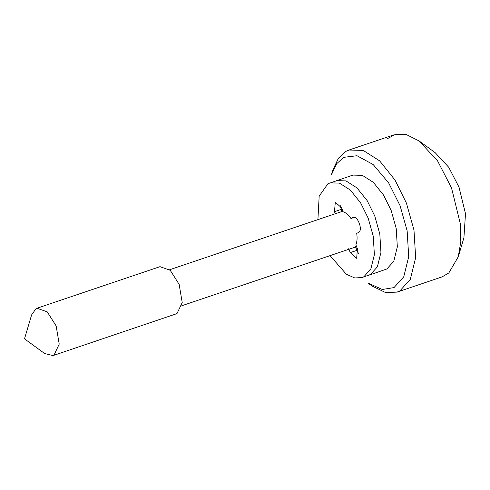 <?xml version="1.0" encoding="UTF-8"?>
<svg xmlns="http://www.w3.org/2000/svg" width="490" height="490" viewBox="0 0 490 490"><rect width="100%" height="100%" fill="white"/><g stroke="black" fill="none" stroke-linecap="round" stroke-linejoin="round"><path stroke-width="0.73" d="M400.079 205.684L388.644 182.893L373.178 164.548L357.002 155.734L343.76 157.333L336.661 163.727L331.399 174.863L332.826 170.079L338.461 158.148L346.062 151.3L348.978 150.032L363.176 150.387L379.652 160.879L395.014 180.044L406.412 203.099L413.977 230.049L415.661 257.709L410.326 279.337L399.913 290.852L396.998 292.12L385.459 292.512L371.99 285.982L367.959 283.042L382.298 289.474L394.015 287.587L403.736 276.838L408.715 256.65L407.141 230.833L400.079 205.684M317.906 219.636L319.18 196.123L327.975 183.701L352.88 175.095L362.343 175.34L373.331 182.329L383.572 195.106L391.167 210.48L396.214 228.444L397.335 246.88L393.776 261.305L386.837 268.979L368.492 275.368L370.44 274.523L377.38 266.848L380.938 252.424L379.811 233.987L374.77 216.023L367.175 200.649L356.928 187.872L345.946 180.877L336.483 180.639L345.946 180.877L356.928 187.872L367.175 200.649L374.77 216.023L379.811 233.987L380.938 252.424L377.38 266.848L370.44 274.523L361.932 277.585L354.723 277.946L346.314 274.222L330.07 255.633M36.995 308.228L159.991 266.664L170.214 270.284L179.138 284.359L182.219 302.557L176.97 313.606L53 355.593L44.67 353.547L24.5 338.841L31.611 314.911L36.027 308.651L36.995 308.228L47.224 311.848L56.142 325.924L59.223 344.121L53.974 355.17L53 355.593M435.126 152.635L448.73 167.274L458.995 187.113L465.5 213.634L463.914 237.779M387.345 138.719L395.363 134.407L406.357 134.579L419.079 140.93L437.607 160.947L451.504 187.86L460.361 223.838L460.814 241.656L458.248 256.834L448.828 272.954L442.072 276.893M335.276 213.769L334.468 211.668L335.307 202.235L341.597 207.834L343.11 211.76C345.836 212.617 348.457 214.871 350.981 218.516L352.861 217.505C357.302 214.626 363.36 230.325 358.607 232.389L356.726 233.399C357.4 238.036 357.118 241.852 355.875 244.847L357.394 248.773L356.696 258.132L356.291 258.297L350.264 252.607L348.745 248.681M329.923 182.856L339.386 183.095L350.368 190.089L360.615 202.866L368.211 218.24L373.251 236.204L374.378 254.641L370.82 269.059L363.88 276.74L361.932 277.585M358.392 253.391L355.305 246.464M341.836 211.551L340.023 204.832M350.981 218.516L354.454 217.339M352.861 217.505L353.498 217.291M350.264 252.607L356.824 250.39M334.468 211.668L341.028 209.451M419.079 140.924L435.218 152.702M458.248 256.84L463.938 237.687M169.62 269.745L342.89 211.19M356.579 246.672L181.784 305.742M442.096 276.881L396.998 292.12M348.978 150.032L394.076 134.793"/></g></svg>
